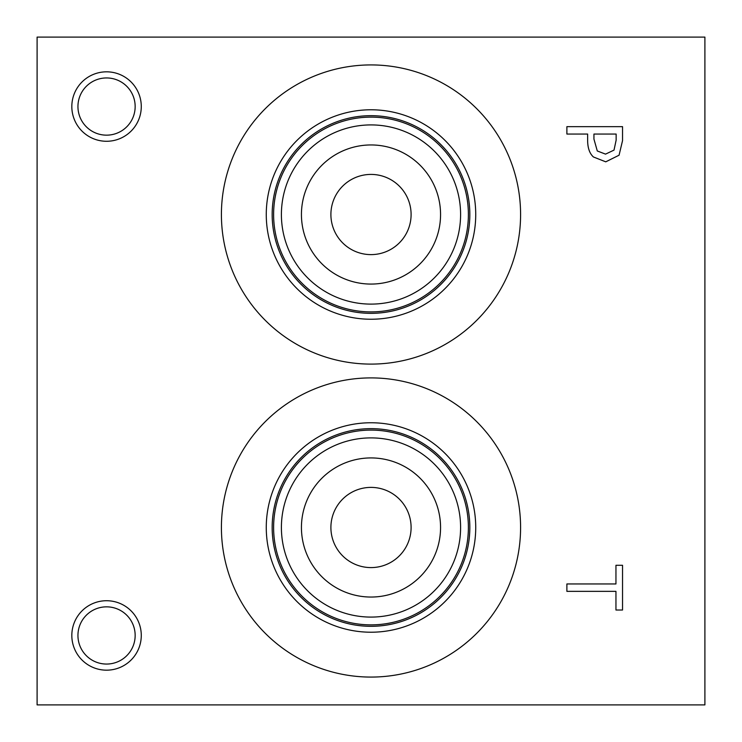 <?xml version="1.0" encoding="UTF-8"?>
<svg xmlns="http://www.w3.org/2000/svg" width="742" height="742" viewBox="0 0 742 742"><rect width="100%" height="100%" fill="white"/><g stroke="black" fill="none" stroke-linecap="round" stroke-linejoin="round"><path stroke-width="1.11" d="M566.888 591.355L566.888 583.954L615.953 583.954L615.953 565.283L622.538 565.283L622.538 610.017L615.953 610.017L615.953 591.355L566.888 591.355M614.014 150.107L616.138 140.182L616.138 134.052L593.943 134.052L593.943 139.106L597.282 150.969L605.537 154.123L614.014 150.107M619.069 155.208L605.76 161.83L593.405 156.961C589.584 153.464 587.664 147.918 587.636 140.321L587.636 134.052L566.888 134.052L566.888 126.659L622.538 126.659L622.538 140.637L619.069 155.208M37.1 37.1L37.1 704.9L704.9 704.9L704.9 37.1L37.1 37.1M106.551 670.174A34.726 34.726 0 0 1 71.826 635.449A34.726 34.726 0 0 1 106.551 600.723A34.726 34.726 0 0 1 141.277 635.449A34.726 34.726 0 0 1 106.551 670.174M106.551 141.277A34.726 34.726 0 0 1 71.826 106.551A34.726 34.726 0 0 1 106.551 71.826A34.726 34.726 0 0 1 141.277 106.551A34.726 34.726 0 0 1 106.551 141.277M371 677.075A149.587 149.587 0 0 1 221.413 527.488A149.587 149.587 0 0 1 371 377.901A149.587 149.587 0 0 1 520.587 527.488A149.587 149.587 0 0 1 371 677.075M371 364.099A149.587 149.587 0 0 1 221.413 214.512A149.587 149.587 0 0 1 371 64.925A149.587 149.587 0 0 1 520.587 214.512A149.587 149.587 0 0 1 371 364.099M371 174.416A40.096 40.096 0 0 0 336.274 234.565A40.096 40.096 0 0 0 405.726 234.565A40.096 40.096 0 0 0 371 174.416M371 144.95A69.562 69.562 0 0 1 431.241 249.293A69.562 69.562 0 0 1 310.759 249.293A69.562 69.562 0 0 1 371 144.95M371 487.392A40.096 40.096 0 0 0 336.274 547.54A40.096 40.096 0 0 0 405.726 547.54A40.096 40.096 0 0 0 371 487.392M371 457.925A69.562 69.562 0 0 1 431.241 562.269A69.562 69.562 0 0 1 310.759 562.269A69.562 69.562 0 0 1 371 457.925M371 124.916A89.596 89.596 0 0 0 293.405 259.31A89.596 89.596 0 0 0 448.595 259.31A89.596 89.596 0 0 0 371 124.916M371 117.125A97.388 97.388 0 0 1 455.338 263.206A97.388 97.388 0 0 1 286.662 263.206A97.388 97.388 0 0 1 371 117.125M371 437.891A89.596 89.596 0 0 0 293.405 572.286A89.596 89.596 0 0 0 448.595 572.286A89.596 89.596 0 0 0 371 437.891M371 430.1A97.388 97.388 0 0 1 455.338 576.182A97.388 97.388 0 0 1 286.662 576.182A97.388 97.388 0 0 1 371 430.1M371 115.678A98.834 98.834 0 0 1 456.59 263.929A98.834 98.834 0 0 1 285.41 263.929A98.834 98.834 0 0 1 371 115.678M371 428.653A98.834 98.834 0 0 1 456.59 576.905A98.834 98.834 0 0 1 285.41 576.905A98.834 98.834 0 0 1 371 428.653M371 109.779A104.733 104.733 0 0 0 280.3 266.879A104.733 104.733 0 0 0 461.7 266.879A104.733 104.733 0 0 0 371 109.779M371 422.755A104.733 104.733 0 0 0 280.3 579.854A104.733 104.733 0 0 0 461.7 579.854A104.733 104.733 0 0 0 371 422.755M106.551 77.947A28.604 28.604 0 0 0 81.778 120.853A28.604 28.604 0 0 0 131.325 120.853A28.604 28.604 0 0 0 106.551 77.947M106.551 606.845A28.604 28.604 0 0 0 81.778 649.751A28.604 28.604 0 0 0 131.325 649.751A28.604 28.604 0 0 0 106.551 606.845"/></g></svg>
